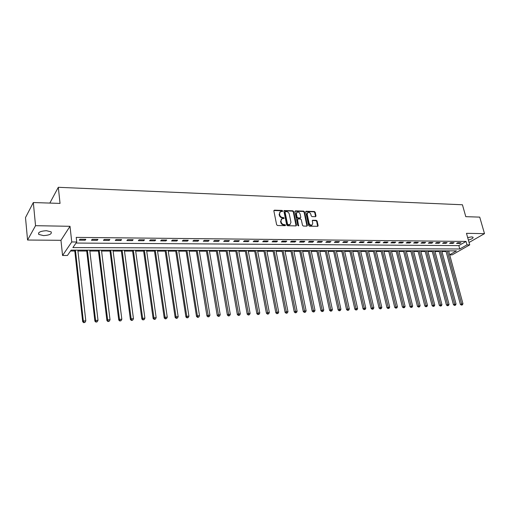 <?xml version="1.0" encoding="UTF-8"?>
<svg xmlns="http://www.w3.org/2000/svg" width="510" height="510" viewBox="0 0 510 510"><rect width="100%" height="100%" fill="white"/><g stroke="black" fill="none" stroke-linecap="round" stroke-linejoin="round"><path stroke-width="0.76" d="M282.693 210.968L282.087 210.42L274.437 210.171L273.864 210.91L276.63 224.725L277.51 225.509L285.192 225.675L285.587 225.146L283.987 224.578C282.559 224.4 281.622 223.565 281.182 222.067L280.946 220.919L281.909 218.694L283.93 218.522L284.134 218.038L282.54 217.464C281.112 217.273 280.181 216.438 279.741 214.959L279.512 213.811L280.449 211.618L282.489 211.446L282.693 210.968M282.304 211.484L281.686 210.77L273.883 210.534M285.192 225.675L284.574 224.935L283.585 224.916L283.987 224.578M283.745 218.554L283.126 217.827L282.138 217.802L282.54 217.464M468.365 240.044C471.744 239.107 473.305 238.176 473.05 237.239L471.661 236.895L467.67 237.577M46.435 230.698C40.43 231.087 37.867 232.33 38.754 234.428L43.529 235.607C49.483 235.218 52.026 233.975 51.159 231.878L46.435 230.698M315.48 216.705L316.002 215.979L315.186 212.243L314.345 211.478L306.013 211.261L305.732 211.937L308.614 225.42L309.468 226.185L317.819 226.312L318.106 225.624L317.112 221.072L316.264 220.307L312.573 220.269L312.286 220.951L312.777 223.214L312.005 225.057C310.641 225.35 309.672 224.706 309.092 223.125L307.186 214.257L307.938 212.453C309.302 212.154 310.278 212.791 310.864 214.372L311.183 215.838L312.031 216.603L315.48 216.705M76.015 243.053L458.841 245.597L466.044 241.44L467.001 244.864L469.729 244.883L452.166 254.86L449.686 254.86M33.322 202.54L35.541 225.688L27.559 240.025L25.5 217.585L33.322 202.54L60.04 203.407L58.312 187.297L462.43 204.765L465.796 216.667L479.725 217.12L484.5 233.644L466.478 233.325L469.729 244.883M27.559 240.025L60.958 240.306L70.01 226.3L35.541 225.688M70.01 226.3L71.744 241.957L76.749 241.995L72.885 247.579L459.778 248.982L467.001 244.864M466.044 241.44L76.226 237.386L76.749 241.995M293.677 211.548L292.816 210.777L284.191 210.553L283.904 211.236L286.703 224.942L287.576 225.726L295.972 225.904L296.52 225.159L293.677 211.548L293.275 211.892L292.415 211.114L283.917 210.859M295.456 210.859L303.673 211.127L304.521 211.899L307.402 225.394L306.873 226.134L303.354 226.058L302.494 225.286L301.327 219.772L300.473 219L298.127 218.937L297.579 219.676L298.579 225.917L297.802 225.414L294.907 211.586L295.456 210.859L295.048 211.204L303.265 211.471L303.673 211.127M469.053 242.48L484.5 233.644M79.286 240.178L85.164 240.223L85.827 239.292L79.936 239.235L79.286 240.178M91.475 240.28L97.257 240.331L97.952 239.4L92.157 239.349L91.475 240.28M103.473 240.382L109.165 240.433L109.88 239.509L104.174 239.458L103.473 240.382M115.279 240.484L120.876 240.529L121.616 239.617L116.006 239.566L115.279 240.484M126.894 240.586L132.402 240.631L133.161 239.725L127.64 239.674L126.894 240.586M138.325 240.682L143.75 240.726L144.534 239.827L139.096 239.776L138.325 240.682M149.583 240.777L154.925 240.822L155.722 239.929L150.373 239.885L149.583 240.777M160.663 240.873L165.922 240.918L166.744 240.031L161.472 239.987L160.663 240.873M171.57 240.969L176.753 241.013L177.588 240.133L172.405 240.089L171.57 240.969M182.319 241.058L187.412 241.102L188.273 240.229L183.166 240.184L182.319 241.058M192.895 241.147L197.918 241.192L198.798 240.331L193.768 240.28L192.895 241.147M203.318 241.236L208.265 241.281L209.157 240.427L204.204 240.376L203.318 241.236M213.588 241.326L218.458 241.37L219.37 240.516L214.487 240.471L213.588 241.326M223.699 241.415L228.499 241.453L229.43 240.612L224.617 240.567L223.699 241.415M233.663 241.498L238.393 241.542L239.337 240.701L234.6 240.656L233.663 241.498M243.487 241.581L248.147 241.625L249.103 240.79L244.437 240.752L243.487 241.581M253.164 241.663L257.76 241.708L258.729 240.879L254.127 240.841L253.164 241.663M262.701 241.746L267.234 241.785L268.215 240.969L263.676 240.924L262.701 241.746M272.104 241.829L276.567 241.867L277.567 241.051L273.092 241.013L272.104 241.829M281.373 241.906L285.772 241.944L286.786 241.141L282.374 241.096L281.373 241.906M290.509 241.989L294.85 242.02L295.876 241.224L291.529 241.185L290.509 241.989M299.523 242.065L303.801 242.097L304.833 241.306L300.549 241.268L299.523 242.065M308.403 242.142L312.63 242.173L313.675 241.383L309.449 241.345L308.403 242.142M317.169 242.212L321.332 242.25L322.39 241.466L318.221 241.428L317.169 242.212M325.813 242.288L329.919 242.326L330.984 241.542L326.872 241.51L325.813 242.288M334.337 242.365L338.385 242.397L339.469 241.625L335.408 241.587L334.337 242.365M342.745 242.435L346.743 242.467L347.833 241.702L343.829 241.663L342.745 242.435M351.046 242.505L354.986 242.537L356.088 241.778L352.136 241.74L351.046 242.505M359.231 242.575L363.12 242.607L364.229 241.848L360.334 241.816L359.231 242.575M367.308 242.645L371.146 242.677L372.262 241.925L368.418 241.893L367.308 242.645M375.277 242.715L379.07 242.747L380.192 242.001L376.399 241.963L375.277 242.715M383.15 242.779L386.886 242.811L388.021 242.072L384.279 242.033L383.15 242.779M390.915 242.849L394.606 242.881L395.747 242.142L392.05 242.11L390.915 242.849M398.578 242.913L402.224 242.945L403.372 242.212L399.725 242.18L398.578 242.913M406.145 242.977L409.74 243.009L410.901 242.282L407.299 242.25L406.145 242.977M413.616 243.04L417.167 243.072L418.334 242.352L414.777 242.314L413.616 243.04M420.992 243.104L424.498 243.136L425.671 242.416L422.159 242.384L420.992 243.104M428.272 243.168L431.74 243.2L432.913 242.486L429.452 242.454L428.272 243.168M435.47 243.232L438.887 243.257L440.073 242.55L436.649 242.518L435.47 243.232M442.572 243.289L445.95 243.321L447.136 242.613L443.757 242.581L442.572 243.289M449.584 243.353L452.925 243.378L454.117 242.677L450.776 242.645L449.584 243.353M456.514 243.41L459.81 243.436L461.014 242.741L457.712 242.709L456.514 243.41M70.507 251.016L74.798 251.022M77.928 251.022L86.725 251.035M89.843 251.041L98.462 251.054M101.573 251.054L110.02 251.067M113.124 251.073L121.399 251.079M124.491 251.086L132.6 251.098M135.679 251.098L143.635 251.111M146.701 251.118L154.498 251.124M157.558 251.13L165.195 251.143M168.249 251.143L175.74 251.156M178.78 251.156L186.124 251.169M189.153 251.175L196.363 251.181M199.378 251.188L206.442 251.194M209.451 251.201L216.38 251.207M219.376 251.213L226.179 251.22M229.162 251.226L235.83 251.232M238.808 251.239L245.355 251.245M248.313 251.251L254.739 251.258M257.69 251.264L263.989 251.271M266.934 251.277L273.118 251.283M276.044 251.29L282.113 251.296M285.033 251.302L290.993 251.309M293.9 251.315L299.746 251.322M302.647 251.322L308.384 251.334M311.272 251.334L316.908 251.341M319.783 251.347L325.31 251.353M328.179 251.36L333.61 251.366M336.466 251.373L341.796 251.379M344.645 251.379L349.879 251.385M352.716 251.392L357.854 251.398M360.678 251.404L365.727 251.411M368.539 251.411L373.498 251.417M376.303 251.424L381.174 251.43M383.966 251.436L388.747 251.443M391.533 251.443L396.232 251.449M399.005 251.455L403.614 251.462M406.381 251.462L410.913 251.468M413.667 251.475L418.117 251.481M420.858 251.481L425.238 251.487M427.966 251.494L432.263 251.5M434.992 251.5L439.212 251.506M441.921 251.513L446.072 251.519M448.749 251.411L449.705 250.863M58.312 187.297L49.833 203.076M449.654 254.758L456.463 250.875L71.12 250.129L67.422 255.478L62.564 255.491L71.744 241.957M60.958 240.306L62.564 255.491M458.841 245.597L459.778 248.982M85.164 240.223L85.055 239.279M97.257 240.331L97.149 239.394M109.165 240.433L109.044 239.502M120.876 240.529L120.755 239.611M132.402 240.631L132.281 239.719M143.75 240.726L143.622 239.821M154.925 240.822L154.791 239.923M165.922 240.918L165.788 240.025M176.753 241.013L176.613 240.127M187.412 241.102L187.272 240.223M197.918 241.192L197.778 240.318M208.265 241.281L208.118 240.414M218.458 241.37L218.312 240.51M228.499 241.453L228.346 240.599M238.393 241.542L238.24 240.694M248.147 241.625L247.987 240.784M257.76 241.708L257.601 240.873M267.234 241.785L267.068 240.956M276.567 241.867L276.407 241.045M285.772 241.944L285.606 241.128M294.85 242.02L294.684 241.211M303.801 242.097L303.628 241.294M312.63 242.173L312.458 241.377M321.332 242.25L321.16 241.453M329.919 242.326L329.74 241.536M338.385 242.397L338.213 241.612M346.743 242.467L346.564 241.689M354.986 242.537L354.807 241.766M363.12 242.607L362.942 241.842M371.146 242.677L370.968 241.912M379.07 242.747L378.885 241.989M386.886 242.811L386.701 242.059M394.606 242.881L394.415 242.129M402.224 242.945L402.033 242.199M409.74 243.009L409.555 242.269M417.167 243.072L416.976 242.339M424.498 243.136L424.307 242.403M431.74 243.2L431.549 242.473M438.887 243.257L438.696 242.537M445.95 243.321L445.753 242.601M452.925 243.378L452.727 242.664M459.81 243.436L459.612 242.728M279.875 212.064L279.512 213.811M282.138 217.802C280.717 217.617 279.786 216.782 279.346 215.303L279.117 214.155M281.335 219.128L280.946 220.919M283.585 224.916C282.157 224.738 281.22 223.903 280.78 222.411L280.551 221.257M296.087 225.892L293.275 211.892M285.46 211.586L285.071 212.096L287.538 224.119L288.144 224.668L289.999 224.534L290.961 222.303L289.266 214.104C288.826 212.638 287.901 211.809 286.492 211.618L285.46 211.586M285.128 211.746L284.669 212.44L285.071 212.096M290.158 224.451L288.775 225.025L287.13 224.457L284.669 212.44M306.969 226.128L304.113 212.237L303.265 211.471M297.668 219.153L297.171 220.014L298.375 225.764L298.79 225.433M300.122 214.079C299.529 212.479 298.541 211.835 297.145 212.147L296.387 213.964L297.043 217.107L297.904 217.885L300.498 217.897L300.785 217.215L300.122 214.079M296.661 212.53L295.978 214.308L296.387 213.964M300.288 218.07L297.496 218.223L296.635 217.451L295.978 214.308M307.46 212.823L306.778 214.595L307.186 214.257M312.063 225.031L311.591 225.388C310.227 225.681 309.258 225.037 308.677 223.456L306.778 214.595M317.66 226.357L316.691 221.404L315.849 220.639L312.305 220.556M315.569 216.699L314.772 212.581L313.93 211.816L305.745 211.561M74.696 250.142L82.677 321.721L83.347 320.981L85.807 320.873L77.832 250.149M75.423 250.142L83.347 320.981L84.023 322.403L83.755 322.702L85.011 322.358L84.023 322.403M85.807 320.873L85.011 322.358M83.755 322.702L82.677 321.721M86.623 250.161L94.898 321.16L95.593 320.427L98.016 320.318L89.741 250.168M87.376 250.161L95.593 320.427L96.256 321.835L95.976 322.129L97.225 321.791L96.256 321.835M98.016 320.318L97.225 321.791M95.976 322.129L94.898 321.16M98.36 250.187L106.921 320.611L107.642 319.878L110.026 319.77L101.471 250.193M99.138 250.187L107.642 319.878L108.286 321.281L107.999 321.568L109.242 321.236L108.286 321.281M110.026 319.77L109.242 321.236M107.999 321.568L106.921 320.611M109.911 250.206L118.753 320.063L119.493 319.343L121.839 319.234L113.01 250.212M110.715 250.206L119.493 319.343L120.13 320.733L119.831 321.019L121.068 320.688L120.13 320.733M121.839 319.234L121.068 320.688M119.831 321.019L118.753 320.063M121.284 250.231L130.394 319.534L131.159 318.807L133.467 318.705L124.376 250.238M122.119 250.231L131.159 318.807L131.778 320.191L131.472 320.478L132.702 320.146L131.778 320.191M133.467 318.705L132.702 320.146M131.472 320.478L130.394 319.534M132.485 250.251L141.85 319.005L142.634 318.291L144.91 318.183L135.564 250.257M133.339 250.251L142.634 318.291L143.246 319.655L142.934 319.942L144.151 319.617L143.246 319.655M144.91 318.183L144.151 319.617M142.934 319.942L141.85 319.005M143.514 250.27L153.127 318.489L153.937 317.775L156.175 317.673L146.58 250.276M144.394 250.276L153.937 317.775L154.53 319.132L154.211 319.419L155.429 319.094L154.53 319.132M156.175 317.673L155.429 319.094M154.211 319.419L153.127 318.489M154.377 250.295L164.233 317.979L165.055 317.271L167.261 317.169L157.431 250.302M155.276 250.295L165.055 317.271L165.642 318.616L165.31 318.903L166.521 318.578L165.642 318.616M167.261 317.169L166.521 318.578M165.31 318.903L164.233 317.979M165.074 250.314L175.166 317.475L176.007 316.774L178.175 316.672L168.121 250.321M165.999 250.314L176.007 316.774L176.581 318.112L176.243 318.393L177.448 318.068L176.581 318.112M178.175 316.672L177.448 318.068M176.243 318.393L175.166 317.475M175.612 250.333L185.927 316.984L186.787 316.283L188.923 316.187L178.653 250.34M176.556 250.333L186.787 316.283L187.348 317.609L187.004 317.889L188.203 317.571L187.348 317.609M188.923 316.187L188.203 317.571M187.004 317.889L185.927 316.984M185.997 250.353L196.522 316.493L197.402 315.798L199.512 315.703L189.025 250.359M186.96 250.353L197.402 315.798L197.956 317.118L197.599 317.398L198.798 317.08L197.956 317.118M199.512 315.703L198.798 317.08M197.599 317.398L196.522 316.493M196.229 250.372L206.964 316.015L207.863 315.327L209.935 315.231L199.244 250.378M197.211 250.378L208.399 316.633L208.042 316.908L209.227 316.595L208.399 316.633M209.935 315.231L209.227 316.595M208.042 316.908L206.964 316.015M206.308 250.391L217.247 315.543L218.159 314.861L220.205 314.766L209.317 250.397M207.309 250.397L218.688 316.155L218.318 316.429L219.504 316.117L218.688 316.155M220.205 314.766L219.504 316.117M218.318 316.429L217.247 315.543M216.246 250.41L227.377 315.078L228.308 314.396L230.316 314.307L219.236 250.416M217.266 250.416L228.824 315.69L228.448 315.958L229.627 315.652L228.824 315.69M230.316 314.307L229.627 315.652M228.448 315.958L227.377 315.078M226.038 250.429L237.354 314.619L238.304 313.943L240.286 313.854L229.022 250.435M227.077 250.435L238.808 315.225L238.431 315.492L239.598 315.186L238.808 315.225M240.286 313.854L239.598 315.186M238.431 315.492L237.354 314.619M235.69 250.448L247.191 314.173L248.153 313.497L250.104 313.408L238.661 250.455M236.748 250.448L248.644 314.766L248.262 315.033L249.428 314.734L248.644 314.766M250.104 313.408L249.428 314.734M248.262 315.033L247.191 314.173M245.208 250.467L256.881 313.726L257.856 313.057L259.781 312.968L248.172 250.474M246.279 250.467L258.34 314.319L257.952 314.587L259.112 314.281L258.34 314.319M259.781 312.968L259.112 314.281M257.952 314.587L256.881 313.726M254.592 250.487L266.43 313.287L267.425 312.617L269.318 312.534L257.544 250.493M255.676 250.487L267.897 313.873L267.501 314.141L268.655 313.841L267.897 313.873M269.318 312.534L268.655 313.841M267.501 314.141L266.43 313.287M263.842 250.506L275.846 312.853L276.847 312.19L278.721 312.107L266.781 250.512M264.945 250.506L277.312 313.44L276.911 313.701L278.065 313.401L277.312 313.44M278.721 312.107L278.065 313.401M276.911 313.701L275.846 312.853M272.965 250.518L285.122 312.426L286.142 311.769L287.984 311.686L275.897 250.525M274.08 250.525L286.601 313.006L286.193 313.267L287.334 312.974L286.601 313.006M287.984 311.686L287.334 312.974M286.193 313.267L285.122 312.426M281.96 250.537L294.27 312.012L295.303 311.355L297.12 311.272L284.88 250.544M283.095 250.537L295.749 312.579L295.341 312.84L296.476 312.547L295.749 312.579M297.12 311.272L296.476 312.547M295.341 312.84L294.27 312.012M290.834 250.557L303.291 311.597L304.336 310.941L306.127 310.864L293.747 250.563M291.981 250.557L304.776 312.165L304.355 312.42L305.49 312.133L304.776 312.165M306.127 310.864L305.49 312.133M304.355 312.42L303.291 311.597M299.593 250.569L312.19 311.189L313.242 310.539L315.008 310.456L302.487 250.576M300.747 250.576L313.669 311.75L313.248 312.005L314.377 311.718L313.669 311.75M315.008 310.456L314.377 311.718M313.248 312.005L312.19 311.189M308.225 250.588L320.956 310.781L322.02 310.137L323.767 310.061L311.113 250.595M309.398 250.588L322.447 311.342L322.02 311.597L323.142 311.31L322.447 311.342M323.767 310.061L323.142 311.31M322.02 311.597L320.956 310.781M316.748 250.608L329.607 310.386L330.684 309.748L332.405 309.666L319.623 250.608M317.928 250.608L331.098 310.941L330.665 311.196L331.787 310.909L331.098 310.941M332.405 309.666L331.787 310.909M330.665 311.196L329.607 310.386M325.15 250.62L338.143 309.997L339.226 309.36L340.922 309.283L328.019 250.627M326.349 250.62L339.634 310.545L339.201 310.8L340.31 310.513L339.634 310.545M340.922 309.283L340.31 310.513M339.201 310.8L338.143 309.997M333.451 250.639L346.558 309.608L347.654 308.977L349.325 308.901L336.3 250.646M334.656 250.639L348.05 310.156L347.616 310.405L348.719 310.125L348.05 310.156M349.325 308.901L348.719 310.125M347.616 310.405L346.558 309.608M341.636 250.652L354.858 309.226L355.967 308.601L357.618 308.524L344.479 250.659M342.854 250.652L356.356 309.768L355.916 310.023L357.019 309.736L356.356 309.768M357.618 308.524L357.019 309.736M355.916 310.023L354.858 309.226M349.713 250.671L363.056 308.85L364.172 308.225L365.797 308.155L352.55 250.671M350.944 250.671L364.554 309.391L364.102 309.64L365.205 309.36L364.554 309.391M365.797 308.155L365.205 309.36M364.102 309.64L363.056 308.85M357.688 250.684L371.133 308.48L372.262 307.855L373.868 307.785L360.513 250.69M358.925 250.684L372.638 309.015L372.185 309.264L373.275 308.983L372.638 309.015M373.868 307.785L373.275 308.983M372.185 309.264L371.133 308.48M365.562 250.697L379.115 308.116L380.243 307.498L381.831 307.422L368.373 250.703M366.811 250.703L380.613 308.646L380.16 308.894L381.25 308.614L380.613 308.646M381.831 307.422L381.25 308.614M380.16 308.894L379.115 308.116M373.333 250.716L386.982 307.753L389.691 307.065L376.131 250.722M374.589 250.716L388.486 308.276L388.027 308.524L389.111 308.25L388.486 308.276M389.691 307.065L389.111 308.25M388.027 308.524L386.982 307.753M381.002 250.729L394.753 307.396L397.449 306.714L383.794 250.735M382.27 250.729L396.257 307.919L395.798 308.161L396.876 307.887L396.257 307.919M397.449 306.714L396.876 307.887M395.798 308.161L394.753 307.396M388.575 250.741L402.422 307.045L405.106 306.363L391.361 250.748M389.857 250.748L403.926 307.562L403.461 307.804L404.538 307.536L403.926 307.562M405.106 306.363L404.538 307.536M403.461 307.804L402.422 307.045M396.06 250.761L409.995 306.695L412.66 306.025L398.826 250.761M397.341 250.761L411.5 307.211L411.034 307.453L412.099 307.186L411.5 307.211M412.66 306.025L412.099 307.186M411.034 307.453L409.995 306.695M403.442 250.773L417.467 306.357L420.125 305.681L406.209 250.78M404.736 250.773L418.971 306.867L418.5 307.103L419.564 306.835L418.971 306.867M420.125 305.681L419.564 306.835M418.5 307.103L417.467 306.357M410.735 250.786L424.843 306.019L427.488 305.35L413.489 250.792M412.042 250.786L426.354 306.523L425.882 306.759L426.94 306.497L426.354 306.523M427.488 305.35L426.94 306.497M425.882 306.759L424.843 306.019M417.945 250.799L432.129 305.681L434.762 305.018L420.686 250.805M419.252 250.805L433.634 306.185L433.162 306.421L434.214 306.159L433.634 306.185M434.762 305.018L434.214 306.159M433.162 306.421L432.129 305.681M425.059 250.812L439.32 305.35L441.947 304.693L427.788 250.818M426.379 250.818L440.831 305.847L440.353 306.089L441.405 305.822L440.831 305.847M441.947 304.693L441.405 305.822M440.353 306.089L439.32 305.35M432.091 250.824L446.428 305.025L449.036 304.368L434.813 250.831M433.411 250.831L447.933 305.522L447.455 305.758L448.5 305.496L447.933 305.522M449.036 304.368L448.5 305.496M447.455 305.758L446.428 305.025M439.033 250.837L453.441 304.706L456.042 304.049L441.743 250.844M440.366 250.844L454.952 305.197L454.467 305.426L455.506 305.171L454.952 305.197M456.042 304.049L455.506 305.171M454.467 305.426L453.441 304.706M445.893 250.856L460.371 304.387L462.959 303.737L448.596 250.856M447.232 250.856L461.881 304.872L461.397 305.108L462.43 304.846L461.881 304.872M462.959 303.737L462.43 304.846M461.397 305.108L460.371 304.387M281.686 210.77L282.087 210.42M284.574 224.935L284.975 224.598M283.126 217.827L283.528 217.489M279.346 215.303L279.741 214.959M280.78 222.411L281.182 222.067M274.042 210.522L274.437 210.171M296.112 225.49L296.52 225.159M284.064 210.847L284.459 210.496M292.415 211.114L292.816 210.777M287.13 224.457L287.538 224.119M287.742 225.006L288.144 224.668M288.775 225.025L289.183 224.693M304.113 212.237L304.521 211.899M306.988 225.726L307.402 225.394M297.171 220.014L297.579 219.676M296.635 217.451L297.043 217.107M297.496 218.223L297.904 217.885M299.835 218.286L300.25 217.948M308.677 223.456L309.092 223.125M312.394 220.556L312.815 220.218M315.849 220.639L316.264 220.307M316.691 221.404L317.112 221.072M317.685 225.955L318.106 225.624M305.853 211.554L306.261 211.216M313.93 211.816L314.345 211.478M314.772 212.581L315.186 212.243M315.582 216.316L316.002 215.979M38.754 234.428L38.607 232.904M289.597 224.865L289.999 224.534M300.09 218.235L300.498 217.897M311.591 225.388L312.005 225.057"/></g></svg>

